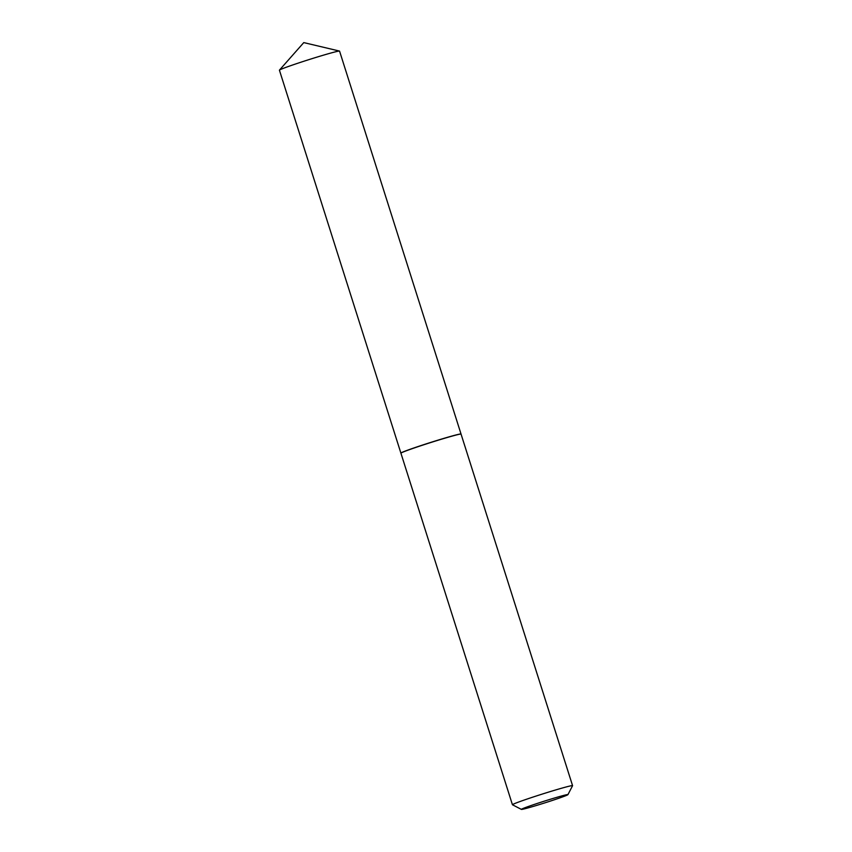 <?xml version="1.0" encoding="UTF-8"?>
<svg xmlns="http://www.w3.org/2000/svg" width="852" height="852" viewBox="0 0 852 852"><rect width="100%" height="100%" fill="white"/><g stroke="black" fill="none" stroke-linecap="round" stroke-linejoin="round"><path stroke-width="1.28" d="M461.007 434.083A31.545 1.161 162.4 0 0 461.028 434.019L339.565 51.12A31.545 1.161 162.4 0 0 339.49 51.067A31.545 1.161 162.4 0 0 297.465 63.357A31.545 1.161 162.4 0 0 279.456 70.109A31.545 1.161 162.4 0 0 279.424 70.194L400.887 453.094A31.545 1.161 162.4 0 0 400.941 453.136A31.545 1.161 162.4 0 0 400.919 453.2L512.435 804.746A31.545 1.161 162.4 0 0 512.467 804.778L521.403 809.4A24.431 0.895 162.4 0 0 523.309 809.123A24.431 0.895 162.4 0 0 549.125 801.498A24.431 0.895 162.4 0 0 567.933 794.639A24.431 0.895 162.4 0 0 566.005 794.852A24.431 0.895 162.4 0 0 539.348 802.754A24.431 0.895 162.4 0 0 521.403 809.4M461.028 434.019A31.545 1.161 162.4 0 0 418.928 446.256A31.545 1.161 162.4 0 0 400.887 453.094M567.933 794.639L572.565 785.714A31.545 1.161 162.4 0 0 572.576 785.672A31.545 1.161 162.4 0 0 570.073 785.991A31.545 1.161 162.4 0 0 536.196 796.024A31.545 1.161 162.4 0 0 512.435 804.746M458.557 434.445A31.545 1.161 162.4 0 0 425.223 444.307A31.545 1.161 162.4 0 0 400.93 453.157L401.004 453.019A31.428 1.15 162.4 0 1 425.201 444.19A31.428 1.15 162.4 0 1 458.419 434.371A31.428 1.15 162.4 0 1 460.889 434.019L461.028 434.094A31.545 1.161 162.4 0 0 458.557 434.445M572.576 785.672L461.06 434.126A31.545 1.161 162.4 0 0 461.028 434.094M279.456 70.109L303.77 42.6L339.49 51.067"/></g></svg>
